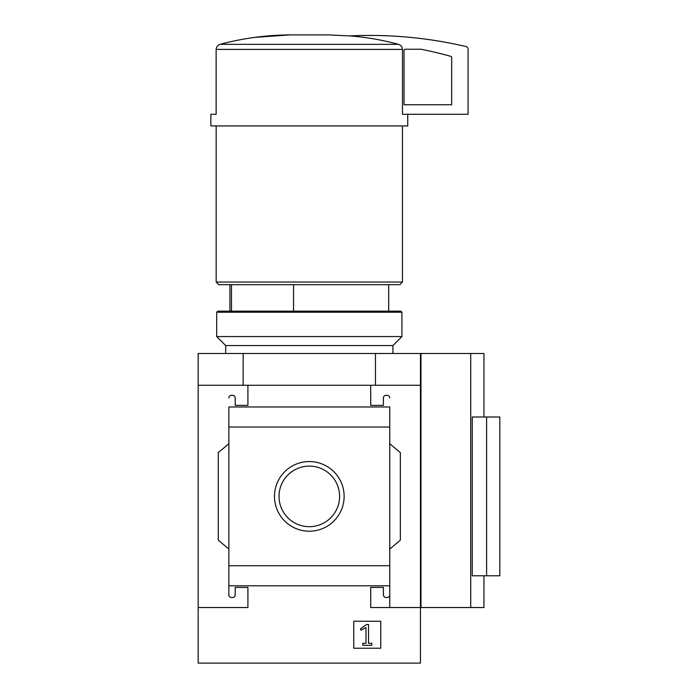 <?xml version="1.0" encoding="UTF-8"?>
<svg xmlns="http://www.w3.org/2000/svg" width="698" height="698" viewBox="0 0 698 698"><rect width="100%" height="100%" fill="white"/><g stroke="black" fill="none" stroke-linecap="round" stroke-linejoin="round"><path stroke-width="1.05" d="M293.561 284.697L293.561 311.16M389.754 585.831L389.754 607.53L389.754 585.814L228.865 585.814L228.865 594.827A2.644 2.644 0 0 0 231.509 597.479L232.565 597.479A2.644 2.644 0 0 0 235.217 594.827L235.217 587.419L247.912 587.419L247.912 607.53L198.171 607.53L198.171 353.502L483.958 353.502L483.958 417.003M198.171 607.53L198.171 663.1L420.449 663.1L420.449 607.53L370.699 607.53L370.699 587.419L383.403 587.419L383.403 594.827A2.644 2.644 0 0 0 386.046 597.479L387.102 597.479A2.644 2.644 0 0 0 389.754 594.827M420.449 353.502L420.449 607.53L470.722 607.53L470.722 353.502M470.722 607.53L483.958 607.53L483.958 575.78M486.602 575.78L472.258 575.78L472.258 417.003L499.829 417.003L499.829 575.78L486.602 575.78L486.602 417.003M407.745 114.289L407.745 125.928L210.866 125.928L210.866 114.289L216.136 114.289L216.136 49.41C216.363 46.871 217.706 45.178 220.158 44.332C242.948 38.215 266.304 35.075 290.228 34.9L328.392 34.9L349.681 35.903C366.197 37.169 382.452 39.978 398.453 44.332C400.914 45.169 402.257 46.862 402.484 49.41L402.484 114.289L468.079 114.289L468.079 49.122A2.644 2.644 0 0 0 466.037 46.548A423.389 423.389 0 0 0 349.681 35.903M274.489 496.391A34.813 34.813 0 0 1 326.716 466.238A34.813 34.813 0 0 1 326.716 526.545A34.813 34.813 0 0 1 274.489 496.391M389.754 585.814L389.754 427.045L228.865 427.045L228.865 585.814M389.754 565.738L228.865 565.738M420.449 385.252L198.171 385.252M389.754 427.045L389.754 406.951M389.754 443.736L400.338 452.618L400.338 540.165L389.754 549.047M228.865 406.951L228.865 427.045M228.865 549.047L218.282 540.165L218.282 452.618L228.865 443.736M228.865 594.827L228.865 585.831M247.912 385.252L247.912 405.364L235.217 405.364L235.217 397.956A2.644 2.644 0 0 0 232.565 395.304L231.509 395.304A2.644 2.644 0 0 0 228.865 397.956M389.754 406.969L228.865 406.969M389.754 397.956A2.644 2.644 0 0 0 387.102 395.304L386.046 395.304A2.644 2.644 0 0 0 383.403 397.956L383.403 405.364L370.699 405.364L370.699 385.252M380.75 621.237L353.764 621.237L353.764 648.233L380.75 648.233L380.75 621.237M243.157 385.252L243.157 353.502M375.463 385.252L375.463 353.502M328.392 34.9L290.228 34.9M290.132 34.9L254.648 37.387M398.453 44.332L220.158 44.332C217.697 45.178 216.354 46.871 216.136 49.41L402.484 49.41M402.449 125.928L402.449 282.053L216.162 282.053L216.162 125.928M402.449 282.053L399.806 284.697L218.806 284.697L216.162 282.053M231.5 284.697L231.5 311.16M279.026 496.391A30.284 30.284 0 0 1 324.448 470.164A30.284 30.284 0 0 1 324.448 522.619A30.284 30.284 0 0 1 279.026 496.391M366.572 624.518L360.447 628.802L360.971 630.154L365.988 627.537L365.988 643.303L362.759 643.303L362.759 645.318L371.755 645.318L371.755 643.303L368.527 643.303L368.527 624.518L366.572 624.518M405.102 49.244A1.056 1.056 0 0 0 404.037 50.3L404.037 104.761L451.667 104.761L451.667 57.402A1.056 1.056 0 0 0 450.899 56.381A411.741 411.741 0 0 0 421.077 49.244L405.102 49.244M420.973 607.53L420.973 353.502M401.926 312.215L400.861 311.16L217.75 311.16L216.694 312.215L216.694 336.567L401.926 336.567L401.926 312.215L216.694 312.215M392.93 353.502L392.93 345.562L225.69 345.562L225.69 353.502M392.93 345.562L401.926 336.567M388.69 284.697L388.69 311.16M229.921 284.697L229.921 311.16M225.69 345.562L216.694 336.567"/></g></svg>
